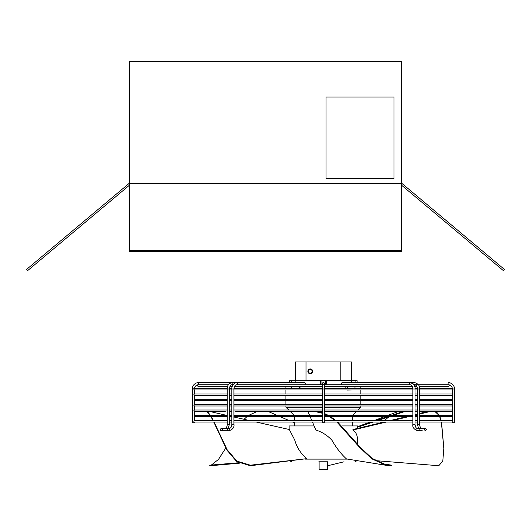 <?xml version="1.0" encoding="UTF-8"?>
<svg xmlns="http://www.w3.org/2000/svg" width="531" height="531" viewBox="0 0 531 531"><rect width="100%" height="100%" fill="white"/><g stroke="black" fill="none" stroke-linecap="round" stroke-linejoin="round"><path stroke-width="0.8" d="M401.436 183.368L401.436 61.715L129.564 61.715L129.564 183.368L401.436 183.368L401.436 251.654L129.564 251.654L129.564 183.368M129.564 185.107L27.579 270.677L26.55 269.449L129.046 183.447L129.564 184.065M401.436 184.065L401.954 183.447L504.45 269.449L503.421 270.677L401.436 185.107M129.564 250.267L401.436 250.267M308.411 371.342A1.872 1.872 0 0 0 310.283 373.22A1.872 1.872 0 0 0 312.155 371.342A1.872 1.872 0 0 0 310.283 369.47A1.872 1.872 0 0 0 308.411 371.342M312.693 371.342A2.409 2.409 0 0 0 310.283 368.939A2.409 2.409 0 0 0 307.874 371.342A2.409 2.409 0 0 0 310.283 373.751A2.409 2.409 0 0 0 312.693 371.342M327.68 461.791L327.68 469.285L319.118 469.285L319.118 461.791M352.299 425.935L352.299 422.052M352.299 420.711L352.299 416.702M294.493 425.935L294.493 422.052M294.493 420.711L294.493 416.702L291.512 416.702M352.697 415.361L356.713 411.346M358.047 410.012L360.861 407.204L360.861 405.996M288.745 410.012L285.93 407.204L322.324 407.204M324.468 407.204L360.861 407.204M294.094 415.361L290.079 411.346M360.861 404.662L360.861 400.646M360.861 399.305L360.861 395.29M360.861 393.956L360.861 389.94M360.861 388.606L360.861 386.435M347.427 389.94L345.834 389.94M345.834 388.606L345.834 386.435M291.798 389.94L300.964 389.94M300.964 388.606L300.964 386.435M285.93 407.204L285.93 405.996M285.93 404.662L285.93 400.646M282.014 399.305L285.93 399.305L285.93 395.29M285.93 393.956L285.93 389.94M285.93 388.606L285.93 386.435M295.296 380.707L295.296 361.976L306.002 361.976L306.002 380.707L289.66 380.707L289.66 382.579M306.002 380.707L320.551 380.707L320.551 384.723M306.002 361.976L351.495 361.976L351.495 380.707L320.551 380.707M351.495 380.707L351.615 382.579M357.131 382.579L357.131 380.707L351.615 380.707M299.365 388.606L299.365 386.435M291.798 388.606L291.798 386.435M295.176 380.707L295.176 382.579M326.246 380.707L326.246 384.723M347.427 390.073L354.993 389.94M354.993 388.606L354.993 386.435M347.427 388.606L347.427 386.435M414.691 382.579C418.441 383.88 420.061 386.024 419.55 389.004L417.406 389.004C417.412 386.634 416.51 385.207 414.691 384.723A1.069 0.757 90 0 1 414.691 382.579L342.316 382.579A1.069 0.757 90 0 0 342.316 384.723M220.345 429.679A1.069 1.069 0 0 0 221.414 430.747A1.069 1.069 0 0 0 222.482 429.679A1.069 1.069 0 0 0 221.414 428.61A1.069 1.069 0 0 0 220.345 429.679M229.073 430.747L226.896 430.747A1.069 0.757 -90 0 0 226.896 428.61L229.073 428.61A1.069 0.757 -90 0 1 229.073 430.747C232.817 429.453 234.436 427.309 233.925 424.329L231.781 424.329L231.781 389.004C231.655 385.559 233.275 383.415 236.64 382.579L304.475 382.579A1.069 0.757 -90 0 1 304.475 384.723M233.925 424.329L233.925 389.004L231.781 389.004M228.164 428.61L229.385 424.329L227.241 424.329L227.241 389.004C227.115 385.559 228.735 383.415 232.1 382.579L236.64 382.579A1.069 0.757 -90 0 1 236.64 384.723C235.226 384.716 234.324 386.143 233.925 389.004M229.385 424.329L229.385 389.004L227.241 389.004M229.385 389.004C229.784 386.143 230.686 384.716 232.1 384.723A1.069 0.757 -90 0 0 232.1 382.579L198.694 382.579A6.425 6.425 0 0 0 192.275 389.004L192.275 422.722L194.412 422.722L193.881 421.382L194.412 420.731L193.881 421.382M192.275 389.004L194.432 388.612L193.881 389.269L194.432 388.612A0.67 0.67 0 0 1 194.552 388.606L227.255 388.606M227.64 386.435L198.428 386.435A0.856 0.856 0 0 1 198.216 384.749L198.216 384.749A4.281 4.281 0 0 0 194.432 388.612M323.399 382.579A1.069 1.069 0 0 1 324.468 383.654A1.069 1.069 0 0 1 323.399 384.723A1.069 1.069 0 0 1 322.324 383.654A1.069 1.069 0 0 1 323.399 382.579M448.098 384.723L448.098 382.579A6.425 6.425 0 0 1 454.516 389.004L454.516 422.722L452.379 422.722L452.91 421.382L452.379 420.731L452.91 421.382M448.283 384.729L448.576 384.749A4.281 4.281 0 0 1 452.359 388.612A0.67 0.67 0 0 0 452.246 388.606L419.536 388.606M448.576 384.749A0.856 0.856 0 0 1 448.363 386.435L443.013 386.435M227.241 416.702L194.552 416.702A0.67 0.67 0 0 1 194.412 416.689L194.412 420.731A0.67 0.67 0 0 1 194.552 420.711L227.241 420.711M419.55 416.702L452.246 416.702A0.67 0.67 0 0 0 452.379 416.689L452.379 420.731A0.67 0.67 0 0 0 452.246 420.711L419.55 420.711M194.412 415.375A0.67 0.67 0 0 1 194.552 415.361L210.097 415.361L206.367 411.346L194.552 411.346A0.67 0.67 0 0 1 194.412 411.333L194.412 415.375L193.881 416.032L194.412 416.689M452.379 416.689L452.91 416.032L452.379 415.375A0.67 0.67 0 0 0 452.246 415.361L419.55 415.361M194.412 411.333L193.881 410.682L194.412 410.025A0.67 0.67 0 0 1 194.552 410.012L222.144 410.012M419.55 411.346L452.246 411.346A0.67 0.67 0 0 0 452.379 411.333L452.91 410.682L452.379 410.025A0.67 0.67 0 0 0 452.246 410.012L419.55 410.012M227.241 405.996L194.552 405.996A0.67 0.67 0 0 1 194.412 405.983L193.881 405.326L194.412 404.675A0.67 0.67 0 0 1 194.552 404.662L219.157 404.662M419.55 405.996L452.246 405.996A0.67 0.67 0 0 0 452.379 405.983L452.91 405.326L452.379 404.675A0.67 0.67 0 0 0 452.246 404.662L427.634 404.662M419.55 395.29L452.246 395.29A0.67 0.67 0 0 0 452.379 395.276L452.379 399.319L452.91 399.976L452.379 399.319A0.67 0.67 0 0 0 452.246 399.305L427.634 399.305M227.241 395.29L194.552 395.29A0.67 0.67 0 0 1 194.412 395.276L194.412 399.319L193.881 399.976L194.412 399.319A0.67 0.67 0 0 1 194.552 399.305L219.157 399.305M452.359 388.612L452.91 389.269L452.379 389.927L452.379 393.969L452.91 394.626L452.379 393.969A0.67 0.67 0 0 0 452.246 393.956L419.55 393.956M227.241 389.94L194.552 389.94A0.67 0.67 0 0 1 194.412 389.927L194.412 393.969L193.881 394.626L194.412 393.969A0.67 0.67 0 0 1 194.552 393.956L227.241 393.956M227.241 400.646L194.552 400.646A0.67 0.67 0 0 1 194.412 400.633L194.412 404.675M194.412 405.983L194.412 410.025M322.503 389.004L322.324 422.722L324.468 422.722L324.468 383.654M452.379 395.276L452.91 394.626M419.55 400.646L452.246 400.646A0.67 0.67 0 0 0 452.379 400.633L452.91 399.976M452.379 400.633L452.379 404.675M452.379 405.983L452.379 410.025M452.379 411.333L452.379 415.375M227.241 422.052L194.552 422.052A0.67 0.67 0 0 1 194.412 422.039M419.55 422.052L452.246 422.052A0.67 0.67 0 0 0 452.379 422.039M194.412 400.633L193.881 399.976M194.412 395.276L193.881 394.626M194.412 389.927L193.881 389.269M419.55 389.94L452.246 389.94A0.67 0.67 0 0 0 452.379 389.927M327.946 461.791L318.846 461.791M210.688 465.714L230.242 464.001L210.688 465.714M238.465 462.767L209.765 465.196L209.758 465.733M357.648 428.378L357.648 425.935L341.785 425.935M386.216 422.052L352.903 430.03C355.982 432.035 357.542 435.5 357.589 440.405L357.648 444.334M357.648 427.209L373.154 422.052M377.169 420.711L389.23 416.702M393.252 415.361L405.312 411.346M357.648 426.645L371.468 422.052M375.497 420.711L387.57 416.702M391.593 415.361L403.673 411.346M398.827 411.346L387.909 415.361M388.944 416.795L384.198 420.711M344.028 461.791L327.68 465.747M239.289 463.231L230.242 464.001M294.493 422.902L292.535 422.052M289.448 420.711L280.195 416.702M277.109 415.361L267.843 411.346M257.435 411.346L248.674 415.361M246.895 416.702L244.034 419.298M225.761 448.091L218.453 459.441L211.318 465.063M306.56 458.684L250.373 465.196L250.386 465.733L306.56 458.684M306.626 458.439C300.851 453.706 296.875 447.533 294.705 439.927L289.309 429.519L256.247 422.052M250.32 420.711L233.925 417.014M207.196 411.346L210.495 415.361M211.311 416.702L213.455 420.711M214.106 422.052L227.129 449.697L236.806 461.074L250.373 465.196M194.552 416.702L210.933 416.702L213.11 420.711M194.552 422.052L213.767 422.052L226.87 450.029L236.647 461.552L250.386 465.733M312.467 422.052L315.852 430.03C322.198 432.035 327.6 435.5 332.048 440.405C336.375 447.972 341.187 454.144 346.477 458.93L385.944 465.275L391.911 465.733L391.898 465.196L382.128 463.736M317.538 411.346L322.324 412.68M324.468 413.503L328.344 415.361M330.621 416.702L336.15 420.711M337.716 422.052L360.131 447.175L372.105 458.399L386.017 464.751L391.898 465.196M311.896 420.711L310.177 416.702M309.606 415.361L307.887 411.346M314.206 411.346L322.324 413.264M324.468 414.094L327.176 415.361M329.585 416.702L335.3 420.711M336.9 422.052L359.693 447.467L371.826 458.844L385.944 465.275M375.47 460.629L438.798 465.733L442.808 461.008L443.816 448.483L441.374 422.052M352.903 430.03L352.929 429.519L383.973 422.052M389.542 420.711L406.261 416.702M411.837 415.361L412.866 415.116M415.01 414.598L417.406 414.027M419.55 413.51L427.634 411.346M452.246 411.346L435.978 411.346L439.349 415.361M439.947 416.702L441.215 420.711M441.533 422.052L443.816 448.091M391.798 420.711L408.531 416.702M415.01 415.149L417.406 414.572M419.55 414.061L430.847 411.346M434.75 411.346L439.031 415.361M439.681 416.702L441.035 420.711M314.113 425.935L289.143 425.935L289.143 429.479M393.969 178.575L393.969 97.014L326.001 97.014L326.001 178.575L393.969 178.575M291.698 380.707L291.698 382.579M355.093 380.707L355.093 382.579M325.749 380.707L325.749 384.723M321.043 380.707L321.043 384.723M340.789 380.707L340.789 361.976M422.264 428.61C420.851 428.61 419.948 427.183 419.55 424.329L417.406 424.329L417.406 389.004M417.724 428.61A1.069 0.757 90 0 0 417.724 430.747C413.974 429.453 412.355 427.309 412.866 424.329L415.01 424.329C415.408 427.183 416.311 428.61 417.724 428.61L419.895 428.61A1.069 0.757 90 0 0 419.895 430.747L422.264 430.747M414.691 389.004L412.866 389.004C412.872 386.634 411.97 385.207 410.151 384.723A1.069 0.757 90 0 1 410.151 382.579C413.901 383.88 415.521 386.024 415.01 389.004L414.691 389.004M424.442 428.61L425.377 428.61L426.453 429.679L425.377 430.747L424.309 429.679L425.377 428.61L419.895 428.61M198.694 382.579L198.694 384.723M322.324 383.654L322.324 389.004L324.468 389.004M452.857 389.004L454.516 389.004M304.986 459.116L347.679 459.116M417.014 386.814L416.855 386.455M412.474 386.814L412.315 386.455M412.866 424.329L412.866 389.004M415.01 424.329L415.01 389.004M417.724 430.747L419.895 430.747M419.55 424.329L419.55 389.004M418.627 428.61L417.406 424.329M226.896 430.747L221.414 430.747M226.896 428.61L222.356 428.61M224.527 428.61C226.345 428.125 227.248 426.698 227.241 424.329M229.073 428.61C230.885 428.125 231.788 426.698 231.781 424.329M232.186 386.435L229.943 386.435L229.399 388.606L231.795 388.606M322.324 386.435L234.483 386.435L233.939 388.606L322.324 388.606M286.733 415.361L277.348 415.361M286.733 410.012L282.014 410.012M259.447 393.956L255.192 393.956M222.144 393.956L219.157 393.956M417.393 388.606L414.996 388.606M412.852 388.606L324.468 388.606M417.406 393.956L415.01 393.956M412.866 393.956L324.468 393.956M322.324 393.956L233.925 393.956M231.781 393.956L229.385 393.956M452.246 399.305L419.55 399.305M417.406 399.305L415.01 399.305M412.866 399.305L324.468 399.305M322.324 399.305L233.925 399.305M231.781 399.305L229.385 399.305M227.241 399.305L194.552 399.305M452.246 404.662L419.55 404.662M417.406 404.662L415.01 404.662M412.866 404.662L324.468 404.662M322.324 404.662L233.925 404.662M231.781 404.662L229.385 404.662M227.241 404.662L194.552 404.662M417.406 410.012L415.01 410.012M412.866 410.012L324.468 410.012M322.324 410.012L233.925 410.012M231.781 410.012L229.385 410.012M227.241 410.012L194.552 410.012M417.406 415.361L415.01 415.361M412.866 415.361L324.468 415.361M322.324 415.361L233.925 415.361M231.781 415.361L229.385 415.361M227.241 415.361L194.552 415.361M417.406 420.711L415.01 420.711M412.866 420.711L324.468 420.711M322.324 420.711L233.925 420.711M231.781 420.711L229.385 420.711M324.468 386.435L412.308 386.435M414.611 386.435L416.848 386.435M419.151 386.435L448.363 386.435M322.324 384.723L236.64 384.723M233.003 384.723L232.1 384.723M228.463 384.723L198.428 384.723M324.468 384.723L410.151 384.723M413.788 384.723L418.076 384.723M418.328 384.723L448.363 384.723M229.385 422.052L231.781 422.052M233.925 422.052L322.324 422.052M324.468 422.052L412.866 422.052M415.01 422.052L417.406 422.052M229.385 416.702L231.781 416.702M233.925 416.702L322.324 416.702M324.468 416.702L412.866 416.702M415.01 416.702L417.406 416.702M194.552 411.346L225.283 411.346M229.385 411.346L231.781 411.346M235.558 411.346L322.324 411.346M324.468 411.346L412.866 411.346M415.01 411.346L417.406 411.346M229.385 405.996L231.781 405.996M233.925 405.996L322.324 405.996M324.468 405.996L412.866 405.996M415.01 405.996L417.406 405.996M229.385 400.646L231.781 400.646M233.925 400.646L322.324 400.646M324.468 400.646L412.866 400.646M415.01 400.646L417.406 400.646M229.385 395.29L231.781 395.29M233.925 395.29L322.324 395.29M324.468 395.29L412.866 395.29M415.01 395.29L417.406 395.29M229.385 389.94L231.781 389.94M233.925 389.94L322.324 389.94M324.468 389.94L412.866 389.94M415.01 389.94L417.406 389.94M194.552 389.94L219.157 389.94M194.552 395.29L219.157 395.29M235.558 395.29L239.249 395.29M235.558 400.646L239.249 400.646M427.634 400.646L452.246 400.646M219.157 405.996L222.144 405.996M226.637 415.361L209.194 411.346L222.144 411.346M357.23 460.55L354.973 461.791M357.648 426.639L370.213 422.052M373.778 420.711L384.391 416.702M436.721 465.568L438.798 465.733M443.816 447.706L443.816 448.483M289.88 460.954L291.818 461.791"/></g></svg>

